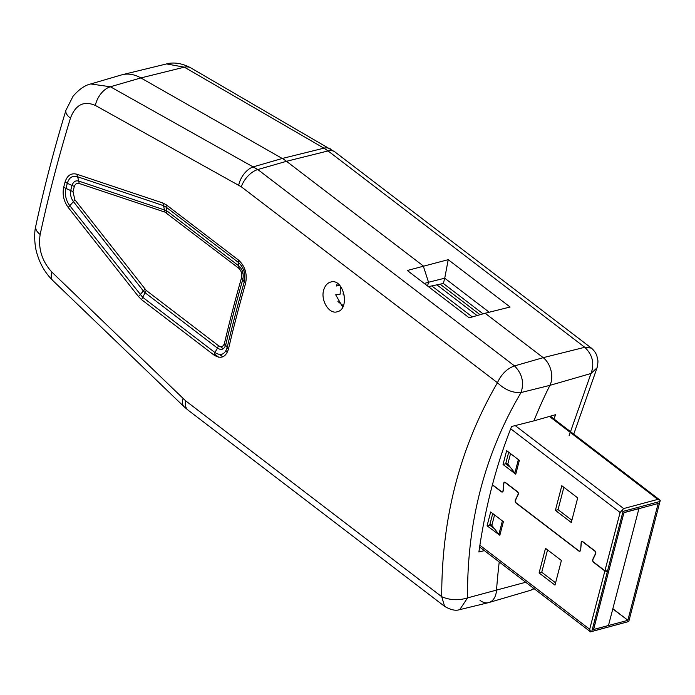 <?xml version="1.0" encoding="UTF-8"?>
<svg xmlns="http://www.w3.org/2000/svg" width="695" height="695" viewBox="0 0 695 695"><rect width="100%" height="100%" fill="white"/><g stroke="black" fill="none" stroke-linecap="round" stroke-linejoin="round"><path stroke-width="1.04" d="M553.932 418.972A547.677 362.182 75 0 1 555.626 414.68L533.951 420.857A547.147 361.834 75 0 1 549.919 385.36A18.235 12.058 -105 0 0 543.203 357.664L485.136 313.245L469.195 317.823L407.313 270.485L448.223 259.678L510.104 307.016L485.136 313.245L543.203 357.664A18.235 12.058 75 0 1 549.919 385.36A547.147 361.834 -105 0 0 533.951 420.857L511.581 426.504A547.677 362.182 -105 0 0 478.89 552.012L484.372 550.631M339.716 285.376L336.284 286.01L337.405 283.404M323.913 289.346C325.234 285.437 327.449 283.013 330.559 282.092C343.686 277.6 350.48 309.214 337.197 311.777C329.004 314.644 320.074 299.745 323.913 289.346M342.696 307.077L335.694 294.819L340.185 294.133L340.341 286.123M95.337 105.431A18.235 11.32 -60.8 0 1 110.375 86.762L257.81 169.545L514.517 365.909C522.136 373.649 524.317 382.528 521.05 392.545C484.728 453.896 466.901 522.345 467.561 597.882C458.57 600.662 449.96 600.263 441.725 596.701C441.568 518.122 460.151 446.798 497.455 382.728L241.313 186.799L95.337 105.431C83.834 100.488 75.538 104.728 70.447 118.167A18.235 8.21 -163.1 0 1 65.964 110.192L73.062 96.24C79.039 89.342 84.92 85.25 90.715 83.965L110.375 86.762L140.868 77.936L282.257 158.477A48.633 32.161 75 0 1 286.496 161.301L423.255 265.907L428.528 282.248L424.28 283.464M70.447 118.167C58.502 157.461 48.407 196.225 40.154 234.467C38.06 248.688 41.978 261.242 51.916 272.136L185.574 400.772L441.725 596.701L444.618 606.37C450.551 609.836 455.451 610.966 459.308 609.75L458.865 609.819M76.841 174.228L78.804 181.1L166.618 210.681L166.096 207.127L163.221 205.564L77.188 176.643C72.358 175.409 69.057 177.633 67.293 183.315L65.043 182.107C67.189 175.401 71.125 172.768 76.841 174.228L162.899 203.01L166.331 204.869L238.585 260.139C245.17 266.315 247.481 274.125 245.526 283.577L244.223 282.057C245.839 274.108 243.884 267.558 238.359 262.397L238.585 260.139M228.464 349.081C225.762 357.395 220.88 359.35 213.834 354.928L214.885 352.504C220.802 356.188 224.893 354.546 227.161 347.578L228.464 349.081A1215.876 691.456 -52.6 0 1 245.526 283.577M213.834 354.928L141.624 299.701L138.522 296.6L68.214 207.458C63.74 201.229 62.229 194.522 63.679 187.337L72.984 191.646L74.869 199.76L146.211 290.414L145.212 292.838L143.439 291.066L73.453 201.637L74.869 199.76M238.663 268.166L238.871 265.95C242.607 269.469 243.928 273.917 242.833 279.294L241.513 277.835C242.312 273.943 241.365 270.72 238.663 268.166L164.993 212.131L79.117 183.463C76.867 182.881 75.277 183.88 74.339 186.46L67.293 183.315A1215.234 691.091 127.4 0 0 65.921 188.571C64.644 194.626 65.886 200.282 69.656 205.555L142.631 297.234L145.212 292.838L217.474 348.117L214.885 352.504L142.631 297.234L141.624 299.701M224.476 343.243L227.161 347.578A1215.234 691.091 -52.6 0 1 244.223 282.057L242.833 279.294A1212.871 689.744 -52.6 0 0 225.797 344.694C224.268 349.429 221.488 350.567 217.474 348.117L218.465 345.693C221.349 347.448 223.356 346.631 224.476 343.243A1212.228 689.379 -52.6 0 1 241.513 277.835M68.214 207.458L73.453 201.637C70.977 198.214 70.065 194.487 70.725 190.473A1212.871 689.744 127.4 0 1 72.098 185.226C73.427 181.63 75.659 180.257 78.804 181.1L79.117 183.463M138.522 296.6L144.934 289.137M90.741 83.956L121.321 74.973A48.633 32.161 75 0 1 140.868 77.936A48.633 32.161 -105 0 0 122.277 74.713L166.539 63.931L184.349 67.172L140.868 77.936L282.257 158.477A48.633 32.161 -105 0 1 286.496 161.301L423.255 265.907L428.528 282.248L427.555 285.966L428.528 282.248L444.731 278.2L443.358 283.482L483.051 313.845M166.4 212.896L166.618 210.681L238.871 265.95L238.359 262.397L166.096 207.127L166.331 204.869M479.984 600.367A18.235 12.058 -105 0 0 488.906 602.539A18.235 12.058 -105 0 0 496.499 590.446A547.147 361.834 75 0 1 499.227 561.986A547.147 361.834 -105 0 0 496.499 590.446A18.235 12.058 75 0 1 488.542 602.635L459.239 609.767M214.208 353.816L218.647 357.221M337.909 301.56L343.339 305.713M242.79 264.917A1.216 0.791 -141.7 0 0 242.086 264.83L241.434 265.672M240.262 267.262L239.271 268.678M224.042 344.529L225.528 345.658M569.101 435.713L591.011 373.493C594.677 363.546 592.592 354.815 584.756 347.291L543.203 357.664L514.517 365.909C506.968 368.628 501.286 374.24 497.455 382.728C504.813 389.782 512.675 393.057 521.05 392.545L549.919 385.36L591.011 373.493L597.057 367.803C598.821 359.298 597.422 359.975 597.109 356.943C596.484 353.842 594.572 350.897 591.384 348.099L334.886 151.901L190.838 67.901A18.235 11.58 120.1 0 0 184.349 67.172L323.913 148.165L282.257 158.477L253.614 166.765A18.235 11.285 -60.9 0 0 238.698 185.078M525.715 582.254L467.561 597.882L459.725 609.663M40.154 234.467A18.235 9.6 -167.8 0 1 35.749 226.205C33.951 232.938 34.368 246.682 37.521 255.23C40.519 264.917 45.592 273.344 52.759 280.485A18.235 8.992 133.9 0 1 51.916 272.136M244.822 269.26L243.797 270.642M242.737 272.171L241.695 273.769M219.663 354.485L222.713 356.813M220.445 346.605L223.243 348.751M225.953 350.819L227.5 352.009M164.993 212.131L162.899 203.01M241.313 186.799A18.235 10.373 -52.6 0 1 257.81 169.545L286.496 161.301L328.049 150.937L323.913 148.165A18.235 11.615 -59.8 0 1 330.438 148.912M488.906 602.539L530.52 590.316L533.769 588.413M448.223 259.678L444.731 278.2L489.211 312.229M428.424 286.635L443.358 283.482M334.886 151.901A18.235 10.373 -52.6 0 0 328.049 150.937L584.756 347.291L591.384 348.099M431.786 285.923L472.313 316.929M436.903 284.846L477.065 315.565M440.117 284.168L480.045 314.705M343.538 292.082L343.017 294.098L344.286 295.062M591.766 631.46L590.62 631.842L589.681 629.262L604.867 570.969L607.378 571.525L591.766 631.46L628.767 621.521L660.25 500.348L657.844 499.375L623.667 508.558L620.105 512.476L604.919 570.76L593.669 562.151A1.824 1.208 -105 0 1 592.983 559.414L595.676 553.715A1.824 1.208 -105 0 0 594.99 550.979L582.81 541.666A1.824 1.208 -105 0 0 581.932 541.44A1.824 1.208 -105 0 0 581.159 542.613L580.664 549.815M492.442 484.728L501.39 491.565A1.824 1.208 -105 0 0 502.259 491.791A1.824 1.208 -105 0 0 503.032 490.618L503.71 483.373A1.824 1.208 -105 0 1 504.483 482.2A1.824 1.208 -105 0 1 505.361 482.417L517.54 491.739A1.824 1.208 -105 0 1 518.227 494.475L515.525 500.174A1.824 1.208 -105 0 0 516.22 502.911L578.839 550.814A1.824 1.208 -105 0 0 579.717 551.031A1.824 1.208 -105 0 0 580.49 549.858M612.842 608.742L627.872 620.235L658.2 503.38M519.356 460.359L506.646 450.638L503.041 464.495L515.751 474.216L519.356 460.359M555.401 510.356L561.812 485.727L577.701 497.881L571.29 522.51L555.401 510.356L558.042 509.652L563.862 487.299M508.697 452.21L505.682 463.782L510.443 467.431M658.295 503.449L623.936 512.675L608.759 570.969L604.919 570.76M571.881 520.234L558.042 509.652M627.872 620.235L612.799 608.916M593.513 629.488L627.759 620.366M593.582 629.54L608.698 571.168L607.378 571.525M547.556 549.901L541.735 572.254L555.574 582.836M494.475 528.747L489.714 525.107L492.729 513.527M604.867 570.969L593.617 562.359A2.068 1.364 75 0 1 592.835 559.258L595.537 553.559A1.581 1.042 -105 0 0 594.937 551.187L582.757 541.874A1.581 1.042 -105 0 0 582.002 541.674A1.581 1.042 -105 0 0 581.324 542.691L580.655 549.936A2.068 1.364 75 0 1 579.778 551.265A2.068 1.364 75 0 1 578.787 551.013L516.159 503.119A2.068 1.364 75 0 1 515.386 500.009L518.079 494.319A1.581 1.042 -105 0 0 517.488 491.938L505.308 482.625A1.581 1.042 -105 0 0 504.544 482.434A1.581 1.042 -105 0 0 503.875 483.451L503.206 490.696A2.068 1.364 75 0 1 502.329 492.025A2.068 1.364 75 0 1 501.338 491.773L492.39 484.936M622.216 510.556L623.041 511.39L607.43 571.316M623.041 511.39L660.042 501.451M518.105 459.404L518.348 459.708A6.081 2.971 14.6 0 0 519.295 460.62M510.538 453.618L507.81 464.078L514.873 473.052A6.081 2.971 14.6 0 0 515.82 473.964M489.714 525.107L487.073 525.811L490.679 511.954L503.389 521.684L499.844 535.28A6.081 2.971 -165.4 0 1 498.897 534.368L491.843 525.403L494.562 514.934M503.319 521.936A6.081 2.971 -165.4 0 1 502.372 521.024L502.137 520.72M505.682 463.782L503.041 464.495M499.844 535.28L487.073 525.811M539.094 572.958L554.984 585.112L561.395 560.483L545.505 548.329L539.094 572.958L541.735 572.254M628.767 621.521L590.62 631.842M623.702 513.596A1.216 0.695 -52.6 0 1 624.848 512.337L638.94 508.549L616.422 595.007L608.464 625.543L594.373 629.322A1.216 0.695 -52.6 0 1 593.904 629.27A1.216 0.695 -52.6 0 1 593.756 628.541L623.702 513.596M491.843 525.377L490.01 523.969M505.908 462.905L508.366 464.781M65.043 182.107A1215.876 691.456 127.4 0 0 63.679 187.337M74.339 186.46A1212.228 689.379 127.4 0 0 72.984 191.646M218.465 345.693L146.211 290.414M444.618 606.37L188.05 410.12A18.235 10.373 -52.6 0 1 185.574 400.772M188.05 410.12L184.01 406.653A18.235 8.948 -46.2 0 1 183.08 398.617M657.844 499.375L549.424 416.444M623.667 508.558L515.203 425.592M620.105 512.476L510.686 428.772M514.873 473.052L518.348 459.708M502.372 521.024L498.897 534.368M589.681 629.262L479.889 545.271M184.01 406.653L52.759 280.485M65.964 110.192C54.045 149.364 43.976 188.032 35.749 226.205M531.032 590.151L534.142 588.7M573.749 434.123L596.84 368.393M190.838 67.901C179.432 61.69 170.353 62.776 166.539 63.931M579.717 551.031L580.334 550.866M502.885 491.626L502.259 491.791M550.31 416.192L659.781 499.94M582.002 541.674L582.584 541.518M504.544 482.434L505.126 482.278M479.628 546.991L590.611 631.885"/></g></svg>
